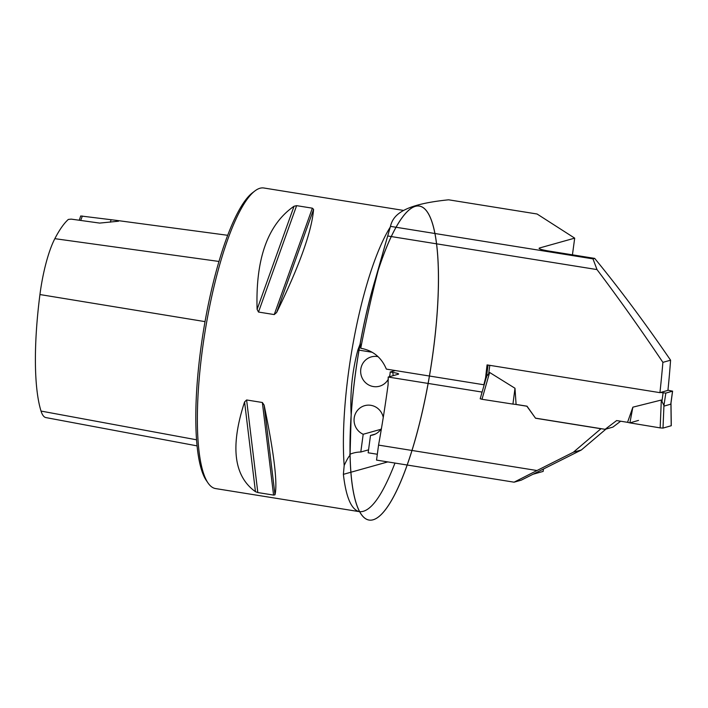 <?xml version="1.0" encoding="UTF-8"?>
<svg xmlns="http://www.w3.org/2000/svg" width="708" height="708" viewBox="0 0 708 708"><rect width="100%" height="100%" fill="white"/><g stroke="black" fill="none" stroke-linecap="round" stroke-linejoin="round"><path stroke-width="1.06" d="M572.436 254.827L574.692 238.145L537.071 214.002L448.615 199.806C402.887 204.453 393.126 215.011 390.462 226.365L592.985 258.871L594.685 258.393L547.691 250.853C540.452 249.517 537.788 248.543 539.691 247.942L539.133 248.34M390.462 226.365L387.71 235.985C377.727 269.553 368.735 306.98 360.744 348.265L360.328 343.469M360.337 343.513L357.885 349.964C352.221 371.089 349.982 392.736 351.168 414.897L350.053 455.332C348.743 456.412 346.787 459.811 344.176 465.51L343.38 474.342C346.053 497.52 351.451 509.972 359.593 511.689L215.586 488.573A152.22 35.276 -80.9 0 1 207.984 482.918A152.22 35.276 -80.9 0 1 204.877 332.698A152.22 35.276 -80.9 0 1 254.836 190.992A152.22 35.276 -80.9 0 1 263.827 187.992L403.41 210.4M360.744 348.265L361.292 348.354C373.204 350.69 381.559 357.611 386.347 369.107L483.865 384.763L485.573 377.833L487.06 364.903L659.936 392.657A327.45 75.889 -80.9 0 0 662.892 362.354C640.926 329.627 618.969 298.696 597.003 269.58L592.985 258.871M387.71 235.985L597.003 269.58M662.892 362.354L670.582 360.204C644.722 322.476 619.42 288.537 594.685 258.393M670.582 360.204A263.907 61.162 -80.9 0 1 667.927 390.365L659.936 392.657M543.479 468.979L543.151 471.413L532.832 474.307M605.986 429.075L581.339 449.996L521.203 480.183L514.079 482.183L376.532 460.103L378.559 445.102L536.983 470.528L514.079 482.183M375.222 434.11L370.505 435.429L368.16 452.784L377.32 454.253M482.104 392.073L388.214 377.045L398.507 374.169C399.153 373.762 397.232 373.187 392.772 372.426L390.17 372.01L395.356 370.558M481.263 395.02L482.015 392.099M514.999 404.312L526.867 406.224L535.54 418.233L600.942 428.738L573.383 452.217L536.983 470.528M388.214 377.045L388.099 384.683A327.45 75.889 -80.9 0 1 378.559 445.102M535.54 418.233L527.009 406.18L516.088 404.427L514.99 388.25L489.635 372.479L486.635 376.329M574.692 238.145L539.691 247.942A276.085 63.985 -80.9 0 1 539.726 248.889M378.072 356.664A15.222 14.726 -105.6 0 0 371.311 356.894A15.222 14.726 -105.6 0 0 361.23 375.523A15.222 14.726 -105.6 0 0 379.515 386.214A15.222 14.726 -105.6 0 0 388.365 379.072M389.373 376.718A15.222 14.726 -105.6 0 0 390.17 372.01M486.219 377.647L485.573 377.833M394.976 463.067C382.143 496.22 370.355 512.424 359.593 511.689M262.358 402.498L264.119 405.073C274.076 453.359 277.695 483.272 274.996 494.821L273.571 495.087L257.827 492.556L255.455 491.679C233.737 476.219 230.118 446.305 244.579 401.94L246.614 399.967L262.358 402.498L273.571 495.087M312.361 208.179L313.582 209.382C311.75 231.436 299.431 265.81 276.642 312.511L274.244 314.573L258.5 312.051L257.101 309.369C255.473 258.756 267.792 224.383 294.041 206.24L296.617 205.656L312.361 208.179L274.244 314.573M197.054 445.872L45.896 417.587A60.578 14.036 99.1 0 1 41.029 411.074A148.105 34.32 99.1 0 1 39.94 294.546A60.578 14.036 99.1 0 1 54.843 238.667A148.105 34.32 99.1 0 1 68.34 219.427L71.225 219.126L99.686 223.091L118.546 221.206L115.705 220.285L80.703 215.967A32.727 7.584 -80.9 0 1 79.199 220.241M207.984 482.918L206.258 480.396A149.937 34.745 -80.9 0 1 203.205 332.424A149.937 34.745 -80.9 0 1 252.42 192.841L254.836 190.992M110.289 222.179A30.444 7.053 99.1 0 0 111.067 219.905M80.659 220.445A30.444 7.053 99.1 0 0 82.332 216.02M368.558 449.846L360.797 452.014A30.444 29.444 -105.6 0 0 353.354 453.067A30.444 29.444 -105.6 0 0 349.672 454.377M573.383 452.217L581.339 449.996M380.86 429.314L363.195 434.261L360.797 452.014M370.505 435.429A15.222 14.726 -105.6 0 0 372.921 434.978A15.222 14.726 -105.6 0 0 381.47 428.367M383.258 417.437A15.222 14.726 -105.6 0 0 364.717 405.657A15.222 14.726 -105.6 0 0 354.08 419.233A15.222 14.726 -105.6 0 0 363.195 434.261M667.945 390.179L672.529 391.17L665.83 393.09L660.52 392.489M535.726 418.18L605.119 429.322L616.633 420.57L627.553 422.322L632.872 407.171L661.316 400.038L663.945 405.516L663.007 428.092L660.166 427.889L661.316 400.038M605.119 429.322L612.933 427.083L620.65 421.216M660.166 427.889L629.899 422.88L632.872 407.171M665.83 393.09L663.945 405.516M664.077 406.091L670.777 404.171L670.954 402.834M480.254 398.763L481.989 399.285L489.635 372.479M481.989 399.285L512.937 404.1L514.99 388.25M670.927 403.516L671.202 425.747L663.007 428.092L660.166 427.889L629.899 422.88L638.519 420.402M671.202 425.747L663.007 428.092M629.899 422.88L627.553 422.322M512.937 404.1L516.088 404.427M373.426 286.005L373.417 286.041A158.981 36.843 99.1 0 0 370.815 520.159A158.981 36.843 99.1 0 0 438.456 283.05A158.981 36.843 99.1 0 0 373.417 286.041A158.981 36.843 99.1 0 0 359.991 344.628M351.168 414.897A158.981 36.843 99.1 0 0 350.354 429.747A158.981 36.843 99.1 0 0 411.189 452.943A158.981 36.843 99.1 0 0 421.145 206.577A158.981 36.843 99.1 0 0 350.354 429.747L350.248 432.252M390.241 227.135A152.22 35.276 99.1 0 0 344.176 465.51M54.843 238.667L218.993 261.456M41.029 411.074L196.532 439.792M39.94 294.546L205.037 321.627M244.579 401.94L255.455 491.679M246.614 399.967L257.827 492.556M264.119 405.073L274.996 494.821M313.582 209.382L276.642 312.511M296.617 205.656L258.5 312.051M294.041 206.24L257.101 309.369M387.798 461.908L343.38 474.342M393.126 375.674A24.355 23.559 -105.6 0 0 392.772 372.426M372.16 352.257L357.885 349.964M663.077 392.896L661.998 400.914M489.794 365.346L488.75 373.098M672.529 391.17L670.777 404.171M486.6 376.435L486.44 377.576M373.417 286.041L388.984 231.472M115.705 220.285L227.719 235.304M480.192 398.808L486.591 376.337M488.069 365.062L486.502 376.656M671.273 425.694L670.989 402.604M672.6 391.117L670.918 403.569"/></g></svg>
